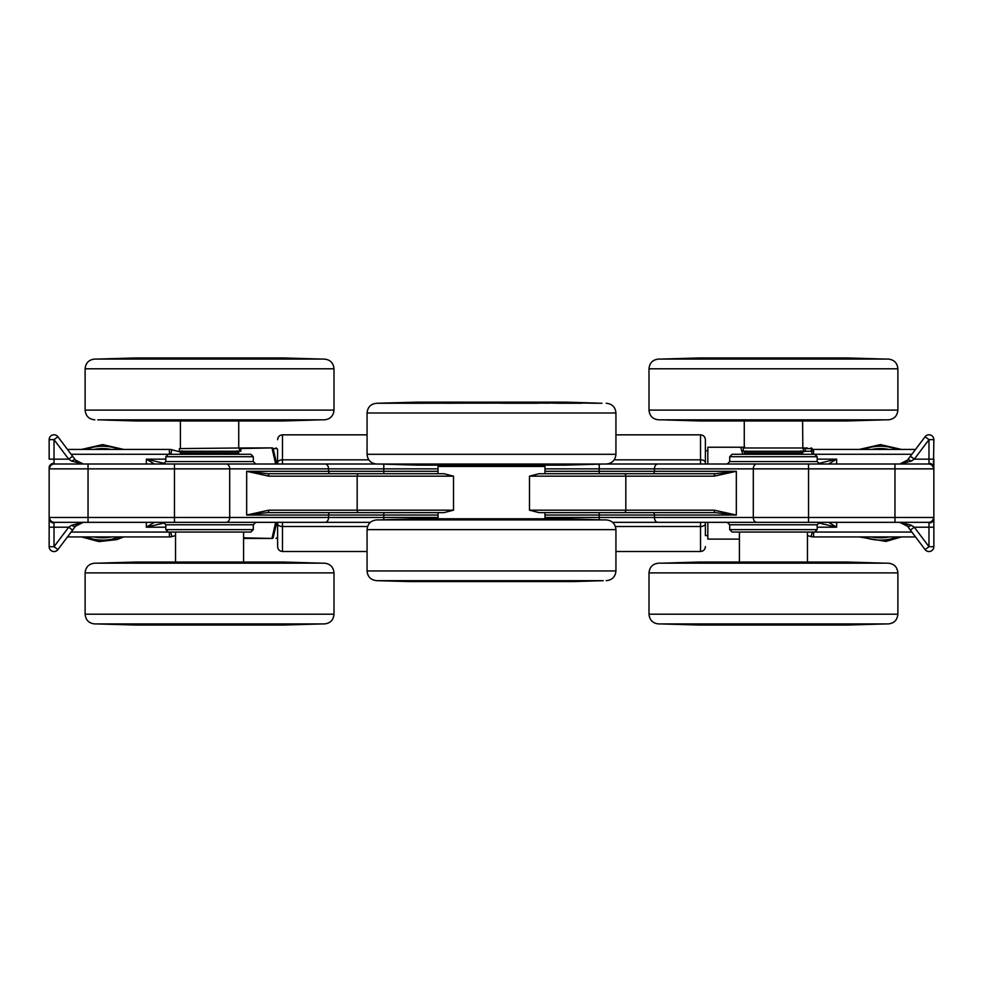 <?xml version="1.0" encoding="UTF-8"?>
<svg xmlns="http://www.w3.org/2000/svg" width="983" height="983" viewBox="0 0 983 983"><rect width="100%" height="100%" fill="white"/><g stroke="black" fill="none" stroke-linecap="round" stroke-linejoin="round"><path stroke-width="1.47" d="M805.507 451.246L802.312 452.106M915.529 449.428L813.605 449.428A9.719 9.719 0 0 0 812.179 449.526M933.85 527.195L928.984 527.195L928.984 546.695L925.101 549.62L910.418 530.12L925.101 549.62A4.866 4.866 0 0 0 933.85 546.695L933.85 459.147L933.85 527.195L933.85 467.564L933.85 518.778L933.457 517.476L808.542 517.476L808.542 464.001L606.806 464.001M807.461 535.624L811.086 536.595A9.719 9.719 0 0 0 813.605 536.927L915.529 536.927M828.632 464.001L836.631 459.147L818.151 463.509M67.471 536.927L169.395 536.927A9.719 9.719 0 0 0 171.914 536.595L175.539 535.624M49.15 467.564L49.543 468.866A4.866 4.817 90 0 1 54.36 464.001L88.04 464.001L54.36 464.001L54.016 463.349A4.866 4.215 180 0 0 49.15 467.564L49.15 546.695A4.866 4.866 0 0 0 54.016 551.561A4.866 4.866 0 0 1 49.15 546.695A4.866 4.866 0 0 0 57.899 549.62L75.531 526.212L83.297 522.342L71.661 525.241L68.699 527.195L54.016 546.695L57.899 549.62A4.866 4.866 0 0 1 54.016 551.561M180.688 452.106L171.914 449.759A9.719 9.719 0 0 0 169.395 449.428L67.471 449.428M154.368 522.342L146.369 527.195L164.849 522.833M612.642 522.342L928.64 522.342L899.703 522.342L907.469 526.212A9.719 9.719 0 0 0 906.547 525.155M818.151 522.833L836.631 527.195L828.644 522.342M906.547 461.187A9.719 9.719 0 0 0 907.469 460.13L899.814 464.001L911.339 461.101L914.301 459.147L928.984 439.647L925.101 436.722L910.418 456.223L925.101 436.722A4.866 4.866 0 0 1 933.85 439.647A4.866 4.866 0 0 0 925.101 436.722M376.194 464.001L174.458 464.001L174.458 517.476L49.543 517.476A4.866 4.817 90 0 0 54.36 522.342L370.358 522.342M808.542 522.342L802.607 522.342L808.542 522.342L808.542 517.476L654.445 517.476L654.445 515.043L736.328 515.043L714.199 510.177A2.433 1.032 90 0 0 715.243 512.622L736.328 515.043L736.328 471.299L715.243 473.732L538.979 473.732L599.2 473.732L599.2 471.299L544.975 471.299M729.693 529.628L732.126 532.061L814.747 532.061L817.18 529.628L729.693 529.628L729.693 524.775L727.248 522.342L744.266 522.342M330.276 512.622A2.433 1.733 -90 0 0 328.555 515.043L328.555 517.476L174.458 517.476L174.458 522.342L180.393 522.342M238.734 522.342L255.752 522.342L253.307 524.775L165.82 524.775L163.375 522.342M899.74 522.342L911.339 525.241A4.866 1.61 143 0 1 907.469 526.212L910.418 530.12L914.301 527.195L911.339 525.241M544.975 468.866L933.457 468.866L933.85 439.647A4.866 4.866 0 0 0 928.984 434.781M933.85 439.647L928.984 439.647L928.984 459.147L914.301 459.147L910.418 456.223L907.469 460.13A4.866 1.61 37 0 1 911.339 461.101M180.393 464.001L88.04 464.001L88.04 468.866L438.025 468.866M933.457 468.866A4.866 4.817 -90 0 0 928.64 464.001L802.607 464.001M744.266 464.001L727.248 464.001L729.693 461.568L729.693 456.714L817.18 456.714L814.747 454.281L732.126 454.281L729.693 456.714M253.307 461.568L253.307 456.714L165.82 456.714L165.82 461.568L253.307 461.568L255.752 464.001L238.734 464.001M174.458 464.001L209.563 464.001M71.661 461.101L83.297 464.001L75.531 460.13L57.899 436.722L54.016 439.647L68.699 459.147L71.661 461.101A4.866 1.61 -37 0 1 75.531 460.13A9.719 9.719 0 0 0 76.453 461.187M164.849 463.509L146.369 459.147L154.368 464.001M76.453 525.155A9.719 9.719 0 0 0 75.531 526.212A4.866 1.61 -143 0 1 71.661 525.241M49.15 439.647L49.15 459.147L54.016 459.147L54.016 439.647L49.15 439.647A4.866 4.866 0 0 1 54.016 434.781A4.866 4.866 0 0 0 49.15 439.647M277.611 522.342L277.611 546.646C277.906 549.595 279.528 551.217 282.477 551.5L282.477 522.342M277.611 461.58L277.611 464.001M707.834 450.767L705.389 450.767L705.389 464.001L705.389 439.696C705.094 436.747 703.472 435.125 700.523 434.842L700.523 464.001M705.389 535.588L705.389 522.342L705.389 535.588L707.834 535.588M438.025 471.299L383.8 471.299L383.8 473.732L444.021 473.732L453.519 476.165L453.519 510.177L444.021 512.622L383.8 512.622L383.8 515.043L438.025 515.043M544.975 515.043L599.2 515.043L599.2 512.622L538.979 512.622L529.481 510.177L529.481 476.165L538.979 473.732M802.607 454.281L744.266 454.281L744.266 453.2L802.607 453.2L802.607 454.281M253.307 456.714L250.874 454.281L168.253 454.281L238.734 454.281L238.734 453.2L180.393 453.2L180.393 454.281M165.82 529.628L168.253 532.061L250.874 532.061L253.307 529.628L165.82 529.628L165.82 524.775M267.757 512.622A2.433 1.032 -90 0 0 268.801 510.177L246.672 515.043L267.757 512.622L444.021 512.622M538.979 512.622L715.243 512.622M529.481 476.165L714.199 476.165A2.433 1.032 -90 0 1 715.243 473.732M714.199 476.165L736.328 471.299L599.2 471.299L599.2 464.148M444.021 473.732L267.757 473.732A2.433 1.032 90 0 1 268.801 476.165L453.519 476.165M267.757 473.732L246.672 471.299L268.801 476.165M933.85 467.564A4.866 4.215 180 0 0 928.984 463.349L928.64 464.001M54.016 463.349L54.016 459.147L68.699 459.147L72.582 456.223M57.899 436.722A4.866 4.866 0 0 0 54.016 434.781A4.866 4.866 0 0 1 57.899 436.722M49.543 517.476L49.15 518.778A4.866 4.215 0 0 0 54.016 522.993L54.36 522.342M72.582 530.12L68.699 527.195L49.15 527.195M933.85 518.778A4.866 4.215 0 0 1 928.984 522.993L928.64 522.342A4.866 4.817 -90 0 0 933.457 517.476M243.587 562.03L243.587 532.061L175.539 532.061L175.539 562.03M238.734 453.2L238.316 451.639L180.811 451.639L180.393 453.2M807.461 562.03L807.461 532.061L773.437 532.061M802.607 453.2L802.189 451.639L744.684 451.639L744.266 453.2M239.115 447.99L179.41 448.592L240.061 447.99L239.115 447.99L239.717 451.246L240.847 451.246L240.847 448.592L240.061 447.99M239.533 447.99L240.245 447.99M239.717 451.246L179.41 451.246L179.41 448.592M802.828 447.99L802.607 420.97M807.412 447.99L802.988 447.99L807.412 447.99M803.59 448.592L803.59 451.246L802.988 447.99L743.885 447.99L804.942 447.99M743.283 448.592L743.283 451.246L812.179 451.246L811.565 447.99M598.672 403.128L565.078 402.133L417.922 402.133L376.784 403.263C370.874 403.841 367.63 407.073 367.064 412.983L367.064 454.306C367.63 460.204 370.874 463.448 376.784 464.025L606.216 464.025C612.126 463.448 615.37 460.204 615.936 454.306L367.064 454.306M387.707 403.03L384.328 403.128M409.69 402.698A4.866 4.817 -90 0 1 411.349 402.342L381.048 403.251A4.866 4.829 -90 0 1 381.195 403.239L389.121 403.239M381.048 403.251L411.349 402.342M460.105 403.239A4.866 1.831 -90 0 1 461.113 402.342L443.542 402.932L448.211 403.251A4.866 1.892 -90 0 1 448.26 403.239L443.186 403.177M448.211 403.251L488.711 402.932L461.113 402.342M444.205 402.612L402.735 403.251A4.866 3.871 -90 0 1 402.846 403.239L424.484 403.239A4.866 2.937 90 0 0 424.386 403.251L444.205 402.612A4.866 4.202 86.6 0 0 444.009 402.612L444.599 402.588M435.113 403.116L441.269 403.079L435.113 403.116M542.137 403.116L548.379 403.177L542.137 403.116M595.293 403.03L376.784 403.263M503.05 403.239A4.866 0.676 -90 0 0 502.682 402.342L494.338 402.932L505.274 403.251L495.346 403.067M505.274 403.251L539.507 402.932L502.682 402.342M542.456 402.821A4.866 2.986 -90 0 0 541.264 402.342L558.651 403.251A4.866 2.937 -90 0 0 558.577 403.239L544.582 402.944A4.866 4.202 -86.6 0 1 544.766 402.956M558.651 403.251L577.439 402.932L541.264 402.342M567.437 402.477A4.866 4.51 -90 0 0 566.503 402.342L594.039 403.251A4.866 4.473 -90 0 0 593.916 403.239L580.277 402.944A4.866 2.421 -88 0 1 580.326 402.944M594.039 403.251L566.503 402.342M603.304 464.025L565.078 465.156L417.922 465.156L379.696 464.025M414.863 464.787A4.866 4.51 90 0 0 415.784 464.922L389.219 464.05A4.866 4.485 90 0 0 389.354 464.062A4.866 4.485 90 0 0 389.477 464.05M389.219 464.05L415.784 464.922M439.831 464.455A4.866 3.01 90 0 0 441.035 464.922L424.164 464.05A4.866 2.961 90 0 0 424.251 464.062A4.866 2.961 90 0 0 424.337 464.05M424.164 464.05L406.446 464.369L441.035 464.922M479.434 464.062A4.866 0.7 90 0 0 479.815 464.922L488.146 464.369L477.148 464.05A4.866 0.627 90 0 0 477.16 464.062A4.866 0.627 90 0 0 477.185 464.05L487.138 464.234M477.148 464.05L449.084 464.05A4.866 1.868 90 0 0 449.133 464.062L479.815 464.922M573.814 464.578A4.866 4.817 90 0 1 572.18 464.922L601.313 464.05A4.866 4.817 90 0 1 601.178 464.062L593.671 464.062A4.866 4.485 90 0 1 593.548 464.05M601.313 464.05L572.18 464.922M533.744 464.664L538.684 464.369L533.978 464.05A4.866 1.868 90 0 1 533.929 464.062L494.904 464.369L533.744 464.664A4.866 4.215 86.6 0 1 531.717 464.062M557.582 464.062A4.866 3.821 90 0 1 555.518 464.922L579.417 464.05A4.866 3.858 90 0 1 579.319 464.062A4.866 3.858 90 0 1 579.196 464.05M579.417 464.05L544.545 464.369L539.593 464.664L541.989 464.922L555.518 464.922M403.067 464.369A4.866 2.433 92 0 1 403.03 464.369L411.582 464.664A4.866 2.433 -88 0 0 411.619 464.664M381.699 464.05A4.866 4.817 90 0 0 381.834 464.062L403.03 464.369M409.186 464.578A4.866 4.804 90 0 0 410.833 464.922M425.455 464.062A4.866 3.821 90 0 0 427.507 464.922M416.19 464.062A4.866 2.433 92 0 1 414.998 464.664M566.835 464.062A4.866 2.433 88 0 0 568.027 464.664M543.194 464.455A4.866 3.01 90 0 1 541.989 464.922M486.069 464.197A4.866 4.854 -0.5 0 0 488.146 464.664M477.16 464.062L449.133 464.062A4.866 1.868 90 0 0 449.194 464.05M460.351 464.062A4.866 1.794 90 0 0 461.322 464.922M451.332 464.062A4.866 4.215 93.4 0 1 449.292 464.664M533.916 464.062A4.866 1.868 90 0 1 533.867 464.05L505.889 464.062A4.866 0.627 90 0 1 505.876 464.05L495.911 464.234M522.686 464.062A4.866 1.806 90 0 1 521.715 464.922M503.615 464.062A4.866 0.7 90 0 1 503.235 464.922M496.968 464.197A4.866 4.854 -178.5 0 1 494.904 464.664M593.806 464.05A4.866 4.485 90 0 1 593.671 464.062L579.995 464.369A4.866 2.421 88 0 0 579.995 464.369L571.43 464.664A4.866 2.421 -92 0 1 571.393 464.664M568.149 464.787A4.866 4.522 90 0 1 567.228 464.922L567.216 464.922M580.24 402.932A4.866 2.421 -88 0 1 580.277 402.944L570.705 402.612A4.866 2.421 92 0 0 570.656 402.612M601.952 403.251A4.866 4.829 -90 0 0 601.817 403.239L593.904 403.239M573.322 402.698A4.866 4.817 -90 0 0 571.651 402.342M388.985 403.251A4.866 4.473 -90 0 1 389.108 403.239L402.747 402.944A4.866 2.421 -92 0 1 402.784 402.932M415.576 402.489A4.866 4.51 -90 0 1 416.509 402.342M416.632 402.428L412.319 402.612A4.866 2.421 88 0 1 412.356 402.612M544.373 402.932A4.866 4.202 -86.6 0 1 544.582 402.944L539.04 402.612A4.866 4.202 93.4 0 0 538.831 402.612M539.249 402.637A4.866 4.202 93.4 0 0 539.04 402.612L538.438 402.588M580.302 403.251A4.866 3.883 -90 0 0 580.191 403.239L581.567 403.239M557.447 403.239A4.866 3.834 -90 0 0 555.346 402.342M577.439 402.932A4.866 2.433 92 0 0 576.579 403.239M566.65 403.239A4.866 2.433 -88 0 1 567.867 402.612M443.542 402.932A4.866 4.215 86.6 0 1 444.955 403.227M451.136 403.239A4.866 4.215 -93.4 0 0 449.047 402.612M479.987 403.239A4.866 0.664 -90 0 1 480.355 402.342M488.711 402.932A4.866 4.854 -177.5 0 0 487.58 403.067M486.585 403.116A4.866 4.854 2.5 0 1 488.735 402.612M494.338 402.932A4.866 4.854 -3.5 0 1 495.469 403.067M496.464 403.116A4.866 4.854 176.5 0 0 494.314 402.612M534.85 403.251A4.866 1.892 -90 0 0 534.789 403.239L505.262 403.239M522.931 403.239A4.866 1.831 -90 0 0 521.924 402.342M539.507 402.932A4.866 4.215 93.4 0 0 538.094 403.227M531.901 403.239A4.866 4.215 -86.6 0 1 533.99 402.612M427.679 402.342A4.866 3.834 90 0 0 425.578 403.239M440.568 402.821A4.866 2.986 -90 0 1 441.772 402.342M415.158 402.612A4.866 2.433 88 0 1 416.374 403.239M443.788 402.637A4.866 4.202 86.6 0 1 444.009 402.612L438.467 402.944A4.866 4.202 86.6 0 1 438.676 402.932M405.598 402.932A4.866 2.433 88 0 1 406.446 403.239M438.271 402.956A4.866 4.202 86.6 0 1 438.467 402.944L424.472 403.239M601.461 580.67L376.784 580.67L410.648 581.592M597.357 580.818L593.535 580.904L597.357 580.818M411.644 581.531A4.866 4.755 90 0 0 412.233 581.592L572.696 581.567M603.304 580.67L572.425 581.592M579.294 581.322L597.639 580.683A4.866 4.632 90 0 1 597.504 580.683L570.079 580.99L559.757 581.592L579.294 581.322A4.866 0.885 88.3 0 1 578.864 580.756M518.938 581.322L522.624 580.99L515.547 580.683A4.866 1.044 90 0 1 515.51 580.683L476.018 580.99L518.938 581.322A4.866 4.583 84.9 0 1 516.677 580.695M524.209 581.322L566.663 580.683A4.866 3.281 90 0 1 566.564 580.683L541.387 580.683A4.866 2.187 -90 0 0 541.449 580.683L524.209 581.322A4.866 4.571 -95 0 0 524.566 581.309A4.866 4.571 -95 0 1 524.566 581.309L524.48 581.309M530.501 580.818L524.086 580.842L530.501 580.818M424.656 580.818L418.733 580.744L424.656 580.818M472.504 581.322L457.98 580.683A4.866 1.462 90 0 0 458.029 580.683L471.766 581.26A4.866 4.78 -80.8 0 0 471.779 581.272A4.866 4.78 -80.8 0 0 472.504 581.322L466.016 581.592A4.866 1.536 90 0 1 465.205 580.769M457.98 580.683L430.333 580.683C425.356 580.707 424.668 580.806 428.244 580.99L466.016 581.592M429.829 581.26A4.866 3.637 90 0 0 431.021 581.592L409.407 580.683A4.866 3.588 90 0 0 409.506 580.683L423.845 580.99A4.866 3.699 92.6 0 1 423.722 580.99M409.407 580.683L397.427 580.99L431.021 581.592M412.233 581.592L382.829 580.683A4.866 4.743 90 0 0 383.063 580.683M379.696 519.909L417.922 518.778L565.078 518.778L602.1 519.884A4.866 4.854 -90 0 0 601.977 519.872L601.461 519.909M562.423 519.27L584.418 519.884A4.866 4.079 -90 0 0 584.307 519.872L562.497 519.282A4.866 3.146 92.2 0 0 562.423 519.27L560.507 519.012A4.866 4.116 -90 0 1 561.637 519.245M584.418 519.884L560.507 519.012M530.648 519.688A4.866 2.273 -90 0 0 529.554 519.012L524.934 519.27L528.24 519.565L541.842 519.884A4.866 2.212 -90 0 0 541.78 519.872A4.866 2.212 -90 0 0 541.707 519.884M541.842 519.884L565.569 519.565L529.554 519.012M478.475 519.27L521.875 519.565L478.475 519.27A4.866 4.78 -99.3 0 1 480.699 519.835M410.046 519.012L383.358 519.872A4.866 4.755 -90 0 1 383.456 519.872M446.7 519.872A4.866 2.593 -90 0 1 448.101 519.012L429.104 519.565C425.516 519.761 426.229 519.86 431.242 519.884A4.866 2.642 -90 0 1 431.316 519.872A4.866 2.642 -90 0 1 431.39 519.884M431.242 519.884L470.046 519.565L448.101 519.012M417.222 519.774A4.866 4.301 -90 0 1 419.409 519.012L392.856 519.884A4.866 4.325 -90 0 1 393.114 519.884M392.856 519.884L423.956 519.565L430.271 519.012L419.409 519.012M580.928 519.27A4.866 0.872 91.7 0 0 580.916 519.27L590.636 519.565A4.866 0.872 -88.3 0 1 590.648 519.565M596.89 519.884A4.866 4.62 -90 0 0 596.767 519.872L584.295 519.872A4.866 4.079 -90 0 0 584.185 519.884M570.779 519.602A4.866 4.608 -90 0 0 568.715 519.012M547.052 519.872A4.866 3.207 -90 0 0 545.307 519.012M556.513 519.872A4.866 3.158 -87.8 0 1 558.049 519.27M408.35 519.872A4.866 1.634 -91.8 0 0 407.552 519.27M429.079 519.331A4.866 3.649 -90 0 1 430.271 519.012M431.893 519.196L430.259 519.282A4.866 3.699 87.4 0 1 430.37 519.27M488.318 519.872L488.416 519.012M477.529 519.737L514.699 519.872A4.866 1.02 -90 0 0 514.699 519.872A4.866 1.02 -90 0 0 514.674 519.884M508.002 519.872A4.866 0.958 -90 0 0 507.486 519.012M516.37 519.872A4.866 4.583 -84.9 0 1 518.569 519.27M437.3 519.872A4.866 3.699 -92.6 0 0 435.518 519.27M464.578 519.81A4.866 1.561 -90 0 1 465.377 519.012M470.98 519.356A4.866 4.78 80.7 0 1 471.09 519.331A4.866 4.78 80.7 0 1 471.115 519.331A4.866 4.78 80.7 0 1 471.84 519.27M401.912 519.38A4.866 0.872 -91.7 0 1 402.084 519.27L392.364 519.565A4.866 0.872 88.3 0 0 392.18 519.675M383.223 519.884A4.866 4.755 -90 0 1 383.345 519.872L395.965 519.565A4.866 1.622 -91.8 0 0 395.965 519.565L405.279 519.27A4.866 1.622 88.2 0 1 405.291 519.27L411.361 519.049M580.314 581.322A4.866 0.872 -91.7 0 1 580.302 581.322L602.665 580.683A4.866 4.854 90 0 1 602.481 580.683L602.567 580.683M380.532 580.683L395.535 580.99A4.866 1.622 91.8 0 1 395.535 580.99A4.866 1.622 91.8 0 1 395.51 580.99L405.954 581.322A4.866 1.622 -88.2 0 0 405.967 581.322L412.037 581.543M380.335 580.683L391.812 580.99A4.866 0.872 -88.3 0 1 391.639 580.879M402.514 581.211A4.866 0.872 91.7 0 0 402.698 581.322L410.525 581.58M570.398 580.99A4.866 4.608 90 0 1 568.309 581.592M584.492 580.683A4.866 4.067 90 0 1 584.381 580.683L597.504 580.683M560.888 581.358A4.866 4.104 90 0 1 559.757 581.592M570.079 580.99A4.866 3.146 87.8 0 0 570.152 580.99L584.381 580.683M558.946 581.457L561.723 581.322A4.866 3.146 -92.2 0 1 561.649 581.322M423.968 580.99A4.866 3.699 92.6 0 1 423.845 580.99L431.033 581.322A4.866 3.699 -87.4 0 0 431.144 581.322M430.898 581.309A4.866 3.699 -87.4 0 0 431.033 581.322L432.655 581.408M392.033 580.683A4.866 4.35 90 0 0 392.156 580.683L409.518 580.683M417.48 580.793A4.866 4.313 90 0 0 419.716 581.592M408.67 580.683A4.866 1.634 91.8 0 1 407.847 581.322M522.624 580.99A4.866 4.583 -95.1 0 1 521.211 580.756M508.371 580.683A4.866 0.983 90 0 1 507.83 581.592M476.866 580.818L522.194 580.793M487.851 580.683L487.973 581.592M476.018 580.99A4.866 4.78 -80.6 0 0 477.333 580.806M480.294 580.72A4.866 4.78 99.4 0 1 477.996 581.322M470.488 580.99A4.866 4.78 99.2 0 1 469.763 580.941M430.333 580.683A4.866 2.666 90 0 0 430.407 580.683L458.029 580.683M446.589 580.683A4.866 2.617 90 0 0 448.015 581.592M428.244 580.99A4.866 3.699 -87.4 0 0 429.546 580.695M437.238 580.683A4.866 3.699 92.6 0 1 435.408 581.322M545.27 581.592A4.866 3.232 -90 0 0 547.052 580.683M529.96 580.892A4.866 2.249 90 0 1 528.866 581.592M558.025 581.322A4.866 3.158 -92.2 0 1 556.464 580.683M524.639 581.297A4.866 4.571 -95 0 1 524.578 581.309L528.289 580.978A4.866 4.571 -95 0 1 527.932 580.99M566.441 580.99A4.866 3.158 -92.2 0 1 565.323 580.683M528.362 580.978A4.866 4.571 -95 0 1 528.289 580.978L541.387 580.683M604.324 519.909L606.216 519.909C612.126 520.486 615.37 523.73 615.936 529.628L367.064 529.628C367.63 523.73 370.874 520.486 376.784 519.909L604.324 519.909M742.779 454.281L740.715 447.24L744.819 447.24M707.834 464.001L707.834 447.24L740.715 447.24M739.413 539.102L707.834 539.102L707.834 522.342M275.67 522.342L272.107 537.836L273.163 537.75C278.324 537.848 278.324 537.848 273.163 537.75L276.702 522.342M276.702 464.001L273.176 448.629C278.324 448.494 278.324 448.494 273.163 448.592C278.324 448.494 278.324 448.494 273.163 448.592L272.107 448.518L275.67 464.001M238.967 447.99A1.216 1.167 -90 0 1 239.373 447.904L238.734 447.904M273.163 448.592A1.216 1.167 90 0 0 272.107 447.904C277.28 447.904 277.28 447.904 272.107 447.904L239.373 447.99M243.587 538.438L272.107 538.438C277.28 538.438 277.28 538.438 272.107 538.438A1.216 1.167 90 0 0 273.163 537.75M154.786 563.173L99.369 563.124M154.233 563.026L160.401 562.989L154.233 563.026M321.367 563.173L283.141 562.03L135.986 562.03L105.537 562.94M119.815 562.522L99.283 563.148A4.866 4.817 -90 0 1 99.418 563.148L121.364 562.841A4.866 2.47 -92 0 1 121.4 562.841L119.852 562.89M99.283 563.148L121.4 562.841M144.243 563.148A4.866 3.797 -90 0 1 146.332 562.251L121.585 563.148A4.866 3.846 -90 0 1 121.695 563.148L120.258 563.148M121.585 563.148L157.735 562.841L163.166 562.522L160.573 562.251L146.332 562.251M179.078 563.148A4.866 1.769 -90 0 1 180.049 562.251L162.637 562.841L167.466 563.148A4.866 1.843 -90 0 1 167.515 563.148L162.33 563.087M167.466 563.148L207.941 562.841L180.049 562.251M261.257 562.718A4.866 3.035 -90 0 0 260.065 562.251L277.747 563.148A4.866 2.974 -90 0 0 277.661 563.148L263.628 562.854A4.866 4.178 -86.7 0 1 263.813 562.866M277.747 563.148L296.104 562.841L260.065 562.251M252.963 562.522L221.679 562.251L213.569 562.841L224.616 563.148A4.866 0.664 -90 0 0 224.603 563.148L254.093 563.148L258.59 562.841L252.963 562.522A4.866 4.178 -86.7 0 0 250.898 563.148M261.281 563.026L267.511 563.087L261.281 563.026M285.832 562.387A4.866 4.522 -90 0 0 284.91 562.251L312.594 563.148A4.866 4.497 -90 0 0 312.471 563.148L298.893 562.841A4.866 2.371 -88.1 0 1 298.93 562.854M312.594 563.148L284.91 562.251M321.367 623.935L283.141 625.065L135.986 625.065L97.759 623.935M130.186 624.561L107.786 623.959A4.866 4.473 90 0 0 107.909 623.959L130.137 624.561A4.866 2.482 -88 0 0 130.186 624.561L134.204 624.832A4.866 4.497 90 0 1 133.27 624.684M107.786 623.959L128.761 624.832M158.644 624.34A4.866 2.961 90 0 0 159.848 624.832L143.248 623.959A4.866 2.912 90 0 0 143.334 623.959A4.866 2.912 90 0 0 143.42 623.959M143.248 623.959L125.136 624.279L159.848 624.832M198.468 623.972A4.866 0.639 90 0 0 198.812 624.832L207.364 624.279L196.514 623.959M206.369 624.144L163.448 624.279L198.812 624.832M241.658 623.959A4.866 1.855 90 0 1 240.651 624.832L257.767 624.279L253.221 623.959A4.866 1.917 90 0 1 253.172 623.959A4.866 1.917 90 0 1 253.11 623.959M253.221 623.959L225.242 623.959A4.866 0.688 90 0 1 225.205 623.959A4.866 0.688 90 0 1 225.23 623.959L214.011 624.561L240.651 624.832M276.235 623.972A4.866 3.858 90 0 1 274.159 624.832L298.254 623.959A4.866 3.895 90 0 1 298.156 623.959A4.866 3.895 90 0 1 298.033 623.959M298.254 623.959L263.579 624.279L258.541 624.561L260.79 624.832L274.159 624.832M291.976 624.5A4.866 4.817 90 0 1 290.366 624.832L319.536 623.959A4.866 4.829 90 0 1 319.401 623.959L312.213 623.959A4.866 4.51 90 0 1 312.103 623.959M319.536 623.959L290.366 624.832M99.934 623.959A4.866 4.817 90 0 0 100.069 623.959L107.921 623.959A4.866 4.473 90 0 0 108.032 623.959M127.36 624.475A4.866 4.804 90 0 0 129.031 624.832L134.204 624.832M144.12 623.972A4.866 3.785 90 0 0 146.16 624.832M134.843 623.959A4.866 2.482 92 0 1 133.627 624.561M205.164 624.094A4.866 4.854 21 0 0 207.253 624.561M179.324 623.959A4.866 1.745 90 0 0 180.27 624.832M170.342 623.959A4.866 4.239 93.5 0 1 168.29 624.561M250.714 623.959A4.866 4.178 86.7 0 0 252.729 624.561M222.637 623.972A4.866 0.75 90 0 1 222.232 624.832M216.063 624.107A4.866 4.854 -157.3 0 1 214.011 624.561M285.475 623.959A4.866 2.384 88.1 0 0 286.643 624.561M262.006 624.365A4.866 3.06 90 0 1 260.79 624.832M312.348 623.959A4.866 4.51 90 0 1 312.225 623.959L298.599 624.279A4.866 2.371 88.1 0 0 298.599 624.279L289.985 624.561A4.866 2.371 -91.9 0 1 289.948 624.561M286.544 624.697A4.866 4.534 90 0 1 285.635 624.832L284.923 624.832M127.851 562.62A4.866 4.804 -90 0 1 129.547 562.251L129.289 562.251M133.983 562.399A4.866 4.485 -90 0 1 134.929 562.251M135.089 562.337L130.886 562.522A4.866 2.47 88 0 1 130.923 562.522M124.276 562.841A4.866 2.482 88 0 1 125.148 563.148M135.015 563.148A4.866 2.482 -92 0 0 133.774 562.522M159.381 562.743A4.866 2.937 -90 0 1 160.573 562.251M157.735 562.841A4.866 4.227 -93.5 0 0 157.526 562.854L121.695 563.148M162.637 562.841A4.866 4.239 86.5 0 1 164.05 563.124M170.133 563.148A4.866 4.239 -93.5 0 0 168.032 562.522M199.008 563.148L199.352 562.251M207.941 562.841A4.866 4.854 160.8 0 0 206.872 562.964M205.668 563.026A4.866 4.854 -19.2 0 1 207.831 562.522M263.432 562.841A4.866 4.178 -86.7 0 1 263.628 562.854L257.976 562.522A4.866 4.178 93.3 0 0 257.779 562.522M258.185 562.546A4.866 4.178 93.3 0 0 257.976 562.522L257.325 562.485M299.127 563.148A4.866 3.907 -90 0 0 299.029 563.148L277.661 563.148M276.1 563.148A4.866 3.871 -90 0 0 273.974 562.251M296.104 562.841A4.866 2.384 91.9 0 0 295.269 563.148M285.279 563.148A4.866 2.384 -88.1 0 1 286.471 562.522M298.857 562.841A4.866 2.371 -88.1 0 1 298.893 562.841L289.248 562.522A4.866 2.371 91.9 0 0 289.211 562.522M289.285 562.522A4.866 2.371 91.9 0 0 289.248 562.522L284.824 562.337M320.175 563.148A4.866 4.829 -90 0 0 320.028 563.148L312.459 563.148M291.472 562.595A4.866 4.817 -90 0 0 289.838 562.251M221.679 562.251A4.866 0.725 90 0 1 222.072 563.148M241.892 563.148A4.866 1.88 -90 0 0 240.86 562.251M213.422 562.522A4.866 4.854 -24.4 0 1 215.547 563.013M213.569 562.841A4.866 4.854 -24.4 0 1 214.687 562.976M257.177 563.136A4.866 4.178 -86.7 0 1 258.59 562.841M153.36 623.935L94.847 623.935C88.937 623.357 85.693 620.113 85.116 614.203L333.999 614.203C333.434 620.113 330.19 623.357 324.279 623.935L153.36 623.935M85.116 572.892L333.999 572.892C333.434 566.982 330.19 563.75 324.279 563.173L94.847 563.173C88.937 563.75 85.693 566.982 85.116 572.892L85.116 614.203M102.392 419.962L316.735 419.962M105.771 420.073L135.986 420.97L283.141 420.97L313.356 420.073M291.373 420.392A4.866 4.817 90 0 1 289.715 420.749L320.016 419.852A4.866 4.829 90 0 1 319.868 419.852L311.943 419.852M320.016 419.852L289.715 420.749M240.958 419.852A4.866 1.831 90 0 1 239.95 420.749L257.521 420.159L252.852 419.852A4.866 1.892 90 0 1 252.803 419.852L257.878 419.913M252.852 419.852L212.34 420.159L239.95 420.749M256.858 420.478L298.328 419.852A4.866 3.871 90 0 1 298.218 419.852L276.579 419.852A4.866 2.937 -90 0 0 276.665 419.852L256.858 420.478A4.866 4.202 -93.4 0 0 257.054 420.478L256.465 420.503M265.951 419.974L259.795 420.011L265.951 419.974M158.927 419.974L152.684 419.913L158.927 419.974M206.749 420.478L161.556 420.159L206.749 420.478A4.866 4.854 -3.5 0 1 204.599 419.974M158.595 420.269A4.866 2.986 90 0 0 159.799 420.749L142.4 419.852A4.866 2.937 90 0 0 142.486 419.852L156.481 420.146A4.866 4.202 93.4 0 1 156.297 420.134M142.4 419.852L123.625 420.159L159.799 420.749M133.627 420.613A4.866 4.51 90 0 0 134.56 420.749L107.024 419.852A4.866 4.473 90 0 0 107.147 419.852L120.774 420.159A4.866 2.421 92 0 1 120.774 420.159A4.866 2.421 92 0 1 120.737 420.146M107.024 419.852L134.56 420.749M97.759 359.065L135.986 357.935L283.141 357.935L321.367 359.065M286.2 358.304A4.866 4.51 -90 0 0 285.279 358.168L311.844 359.041A4.866 4.485 -90 0 0 311.586 359.041M311.844 359.041L285.279 358.168M261.232 358.648A4.866 3.01 -90 0 0 260.028 358.168L276.899 359.041A4.866 2.961 -90 0 0 276.813 359.041A4.866 2.961 -90 0 0 276.727 359.041M276.899 359.041L294.617 358.721L260.028 358.168M221.63 359.028A4.866 0.7 -90 0 0 221.249 358.168L212.918 358.721L223.915 359.041A4.866 0.627 -90 0 0 223.903 359.041A4.866 0.627 -90 0 0 223.878 359.041L213.913 358.856M223.915 359.041L251.98 359.041A4.866 1.868 -90 0 0 251.931 359.041L221.249 358.168M127.249 358.512A4.866 4.817 -90 0 1 128.884 358.168L99.75 359.041A4.866 4.817 -90 0 1 99.885 359.041L107.393 359.041A4.866 4.485 -90 0 1 107.516 359.041M99.75 359.041L128.884 358.168M167.319 358.439L162.379 358.721L167.085 359.041A4.866 1.868 -90 0 1 167.135 359.041L206.16 358.721L167.319 358.439A4.866 4.215 -93.4 0 1 169.346 359.041M143.481 359.028A4.866 3.821 -90 0 1 145.545 358.168L121.634 359.041A4.866 3.858 -90 0 1 121.745 359.041A4.866 3.858 -90 0 1 121.867 359.041M121.634 359.041L156.518 358.721L161.47 358.439L159.062 358.168L145.545 358.168M297.996 358.721A4.866 2.433 -88 0 1 298.033 358.721L289.481 358.439A4.866 2.433 92 0 0 289.432 358.439M319.364 359.041A4.866 4.817 -90 0 0 319.229 359.041L298.033 358.721M291.877 358.512A4.866 4.804 -90 0 0 290.231 358.168M275.609 359.028A4.866 3.821 -90 0 0 273.557 358.168M284.873 359.041A4.866 2.433 -88 0 1 286.065 358.439M134.229 359.041A4.866 2.433 -92 0 0 133.037 358.439M157.858 358.635A4.866 3.01 -90 0 1 159.062 358.168M214.982 358.906A4.866 4.854 179.5 0 0 212.918 358.439M223.903 359.041L251.931 359.041A4.866 1.868 -90 0 0 251.869 359.041M240.712 359.041A4.866 1.794 -90 0 0 239.729 358.168M249.731 359.041A4.866 4.215 -86.6 0 1 251.759 358.439M167.147 359.041A4.866 1.868 -90 0 1 167.196 359.041L195.162 359.041A4.866 0.627 -90 0 1 195.187 359.041L205.152 358.856M178.378 359.041A4.866 1.806 -90 0 1 179.348 358.168M197.448 359.028A4.866 0.7 -90 0 1 197.829 358.168M204.095 358.906A4.866 4.854 1.5 0 1 206.16 358.439M107.258 359.041A4.866 4.485 -90 0 1 107.393 359.041L121.069 358.721A4.866 2.421 -92 0 0 121.069 358.721L129.633 358.439A4.866 2.421 88 0 1 129.67 358.439M132.914 358.304A4.866 4.522 -90 0 1 133.835 358.168L133.848 358.168M120.774 420.159L130.358 420.478A4.866 2.421 -88 0 0 130.407 420.478M99.111 419.852A4.866 4.829 90 0 0 99.246 419.852L107.159 419.852M127.741 420.392A4.866 4.817 90 0 0 129.412 420.749M312.078 419.852A4.866 4.473 90 0 1 311.955 419.852L298.316 420.159A4.866 2.421 88 0 1 298.279 420.159M285.488 420.613A4.866 4.51 90 0 1 284.554 420.749M284.431 420.663L288.744 420.478A4.866 2.421 -92 0 1 288.707 420.478M156.69 420.159A4.866 4.202 93.4 0 1 156.481 420.146L162.023 420.478A4.866 4.202 -86.6 0 0 162.232 420.478M161.814 420.454A4.866 4.202 -86.6 0 0 162.023 420.478L162.625 420.503M120.762 419.852A4.866 3.883 90 0 0 120.872 419.852L119.496 419.852M143.616 419.852A4.866 3.834 90 0 0 145.717 420.749M123.625 420.159A4.866 2.433 -88 0 0 124.485 419.852M134.413 419.852A4.866 2.433 92 0 1 133.197 420.478M257.521 420.159A4.866 4.215 -93.4 0 1 256.108 419.876M249.928 419.852A4.866 4.215 86.6 0 0 252.017 420.478M221.077 419.852A4.866 0.664 90 0 1 220.708 420.749M212.34 420.159A4.866 4.854 2.5 0 0 213.483 420.024M214.478 419.974A4.866 4.854 -177.5 0 1 212.328 420.478M206.725 420.159A4.866 4.854 176.5 0 1 205.594 420.024M198.013 419.852A4.866 0.676 90 0 0 198.369 420.749M166.213 419.852A4.866 1.892 90 0 0 166.274 419.852L205.717 420.024M178.132 419.852A4.866 1.831 90 0 0 179.139 420.749M161.556 420.159A4.866 4.215 -86.6 0 0 162.969 419.876M169.162 419.852A4.866 4.215 93.4 0 1 167.073 420.478M273.385 420.749A4.866 3.834 -90 0 0 275.486 419.852M260.495 420.269A4.866 2.986 90 0 1 259.291 420.749M285.906 420.478A4.866 2.433 -92 0 1 284.689 419.852M257.276 420.454A4.866 4.202 -93.4 0 1 257.054 420.478L262.596 420.146A4.866 4.202 -93.4 0 1 262.387 420.159M295.465 420.159A4.866 2.433 -92 0 1 294.617 419.852M262.793 420.134A4.866 4.202 -93.4 0 1 262.596 420.146L276.592 419.852M333.999 410.108L85.116 410.108L85.116 368.797C85.693 362.887 88.937 359.643 94.847 359.065L324.279 359.065C330.19 359.643 333.434 362.887 333.999 368.797L333.999 410.108C333.434 416.018 330.19 419.25 324.279 419.827L321.367 419.827M97.759 419.827L324.279 419.827M718.659 563.173L663.242 563.124M718.106 563.026L724.274 562.989L718.106 563.026M885.241 563.173L847.014 562.03L699.859 562.03L669.411 562.94M683.701 562.522L663.156 563.148A4.866 4.817 -90 0 1 663.304 563.148L685.237 562.841A4.866 2.47 -92 0 1 685.274 562.841L683.738 562.89M663.156 563.148L685.274 562.841M708.116 563.148A4.866 3.797 -90 0 1 710.205 562.251L685.458 563.148A4.866 3.846 -90 0 1 685.569 563.148L684.131 563.148M685.458 563.148L721.608 562.841L727.039 562.522L724.446 562.251L710.205 562.251M742.951 563.148A4.866 1.769 -90 0 1 743.922 562.251L726.511 562.841L731.34 563.148A4.866 1.843 -90 0 1 731.389 563.148L726.204 563.087M731.34 563.148L771.827 562.841L743.922 562.251M825.142 562.718A4.866 3.035 -90 0 0 823.938 562.251L841.62 563.148A4.866 2.974 -90 0 0 841.534 563.148L827.502 562.854A4.866 4.178 -86.7 0 1 827.686 562.866M841.62 563.148L859.978 562.841L823.938 562.251M816.848 562.522L785.552 562.251L777.442 562.841L788.489 563.148A4.866 0.664 -90 0 0 788.477 563.148L817.967 563.148L822.464 562.841L816.848 562.522A4.866 4.178 -86.7 0 0 814.772 563.148M825.155 563.026L831.385 563.087L825.155 563.026M849.705 562.387A4.866 4.522 -90 0 0 848.784 562.251L876.467 563.148A4.866 4.497 -90 0 0 876.345 563.148L862.767 562.841A4.866 2.371 -88.1 0 1 862.804 562.854M876.467 563.148L848.784 562.251M885.241 623.935L847.014 625.065L699.859 625.065L661.633 623.935M694.059 624.561L671.659 623.959A4.866 4.473 90 0 0 671.782 623.959L694.023 624.561A4.866 2.482 -88 0 0 694.059 624.561L698.077 624.832A4.866 4.497 90 0 1 697.144 624.684M671.659 623.959L692.634 624.832M722.517 624.34A4.866 2.961 90 0 0 723.721 624.832L707.121 623.959A4.866 2.912 90 0 0 707.207 623.959A4.866 2.912 90 0 0 707.293 623.959M707.121 623.959L689.009 624.279L723.721 624.832M762.341 623.972A4.866 0.639 90 0 0 762.685 624.832L771.25 624.279L760.387 623.959M770.242 624.144L727.334 624.279L762.685 624.832M805.532 623.959A4.866 1.855 90 0 1 804.524 624.832L821.641 624.279L817.094 623.959A4.866 1.917 90 0 1 817.045 623.959A4.866 1.917 90 0 1 816.984 623.959M817.094 623.959L789.116 623.959A4.866 0.688 90 0 1 789.079 623.959A4.866 0.688 90 0 1 789.103 623.959L777.885 624.561L804.524 624.832M840.109 623.972A4.866 3.858 90 0 1 838.044 624.832L862.14 623.959A4.866 3.895 90 0 1 862.03 623.959A4.866 3.895 90 0 1 861.907 623.959M862.14 623.959L827.465 624.279L822.415 624.561L824.676 624.832L838.044 624.832M855.849 624.5A4.866 4.817 90 0 1 854.239 624.832L883.41 623.959A4.866 4.829 90 0 1 883.275 623.959L876.086 623.959A4.866 4.51 90 0 1 875.976 623.959M883.41 623.959L854.239 624.832M663.808 623.959A4.866 4.817 90 0 0 663.943 623.959L671.794 623.959A4.866 4.473 90 0 0 671.905 623.959M691.233 624.475A4.866 4.804 90 0 0 692.917 624.832L698.077 624.832M707.993 623.972A4.866 3.785 90 0 0 710.033 624.832M698.716 623.959A4.866 2.482 92 0 1 697.5 624.561M769.038 624.094A4.866 4.854 21 0 0 771.127 624.561M743.197 623.959A4.866 1.745 90 0 0 744.143 624.832M734.215 623.959A4.866 4.239 93.5 0 1 732.163 624.561M814.588 623.959A4.866 4.178 86.7 0 0 816.603 624.561M786.511 623.972A4.866 0.75 90 0 1 786.105 624.832M779.937 624.107A4.866 4.854 -157.3 0 1 777.885 624.561M849.349 623.959A4.866 2.384 88.1 0 0 850.516 624.561M825.88 624.365A4.866 3.06 90 0 1 824.676 624.832M876.222 623.959A4.866 4.51 90 0 1 876.099 623.959L862.472 624.279A4.866 2.371 88.1 0 0 862.472 624.279L853.858 624.561A4.866 2.371 -91.9 0 1 853.822 624.561M850.418 624.697A4.866 4.534 90 0 1 849.509 624.832L848.796 624.832M691.725 562.62A4.866 4.804 -90 0 1 693.42 562.251L693.162 562.251M697.856 562.399A4.866 4.485 -90 0 1 698.802 562.251M698.962 562.337L694.76 562.522A4.866 2.47 88 0 1 694.797 562.522M688.149 562.841A4.866 2.482 88 0 1 689.022 563.148M698.888 563.148A4.866 2.482 -92 0 0 697.647 562.522M723.255 562.743A4.866 2.937 -90 0 1 724.446 562.251M721.608 562.841A4.866 4.227 -93.5 0 0 721.399 562.854L685.569 563.148M726.511 562.841A4.866 4.239 86.5 0 1 727.936 563.124M734.006 563.148A4.866 4.239 -93.5 0 0 731.905 562.522M762.882 563.148L763.226 562.251M771.827 562.841A4.866 4.854 160.8 0 0 770.746 562.964M769.542 563.026A4.866 4.854 -19.2 0 1 771.704 562.522M827.305 562.841A4.866 4.178 -86.7 0 1 827.502 562.854L821.849 562.522A4.866 4.178 93.3 0 0 821.653 562.522M822.058 562.546A4.866 4.178 93.3 0 0 821.849 562.522L821.198 562.485M863.013 563.148A4.866 3.907 -90 0 0 862.902 563.148L841.534 563.148M839.974 563.148A4.866 3.871 -90 0 0 837.848 562.251M859.978 562.841A4.866 2.384 91.9 0 0 859.142 563.148M849.152 563.148A4.866 2.384 -88.1 0 1 850.344 562.522M862.73 562.841A4.866 2.371 -88.1 0 1 862.767 562.841L853.121 562.522A4.866 2.371 91.9 0 0 853.084 562.522M853.158 562.522A4.866 2.371 91.9 0 0 853.121 562.522L848.698 562.337M884.049 563.148A4.866 4.829 -90 0 0 883.901 563.148L876.345 563.148M855.345 562.595A4.866 4.817 -90 0 0 853.711 562.251M785.552 562.251A4.866 0.725 90 0 1 785.945 563.148M805.765 563.148A4.866 1.88 -90 0 0 804.733 562.251M777.295 562.522A4.866 4.854 -24.4 0 1 779.433 563.013M777.442 562.841A4.866 4.854 -24.4 0 1 778.561 562.976M821.051 563.136A4.866 4.178 -86.7 0 1 822.464 562.841M717.234 623.935L658.721 623.935C652.81 623.357 649.566 620.113 649.001 614.203L897.884 614.203C897.307 620.113 894.063 623.357 888.153 623.935L717.234 623.935M649.001 572.892L897.884 572.892C897.307 566.982 894.063 563.75 888.153 563.173L658.721 563.173C652.81 563.75 649.566 566.982 649.001 572.892L649.001 614.203M855.259 420.392A4.866 4.817 90 0 1 853.588 420.749L885.241 419.827M666.265 419.962L699.859 420.97L847.014 420.97L880.608 419.962M875.816 419.852L883.742 419.852A4.866 4.829 90 0 0 883.889 419.852L877.229 420.073M883.889 419.852L853.588 420.749M804.831 419.852A4.866 1.831 90 0 1 803.824 420.749L821.395 420.159L816.726 419.852A4.866 1.892 90 0 1 816.676 419.852L821.763 419.913M816.726 419.852L776.226 420.159L803.824 420.749M820.731 420.478L862.202 419.852A4.866 3.871 90 0 1 862.091 419.852L840.465 419.852A4.866 2.937 -90 0 0 840.551 419.852L820.731 420.478A4.866 4.202 -93.4 0 0 820.928 420.478L820.338 420.503M829.824 419.974L823.68 420.011L829.824 419.974M722.8 419.974L716.558 419.913L722.8 419.974M669.644 420.073L698.434 420.749L670.898 419.852A4.866 4.473 90 0 0 671.02 419.852L684.66 420.159A4.866 2.421 92 0 1 684.61 420.146M770.623 420.478L725.429 420.159L770.623 420.478A4.866 4.854 -3.5 0 1 768.473 419.974M722.48 420.269A4.866 2.986 90 0 0 723.672 420.749L706.285 419.852A4.866 2.937 90 0 0 706.359 419.852L720.355 420.146A4.866 4.202 93.4 0 1 720.17 420.134M706.285 419.852L687.498 420.159L723.672 420.749M661.633 359.065L699.859 357.935L847.014 357.935L885.241 359.065M850.074 358.304A4.866 4.51 -90 0 0 849.152 358.168L875.718 359.041A4.866 4.485 -90 0 0 875.46 359.041M875.718 359.041L849.152 358.168M825.106 358.648A4.866 3.01 -90 0 0 823.901 358.168L840.772 359.041A4.866 2.961 -90 0 0 840.686 359.041A4.866 2.961 -90 0 0 840.6 359.041M840.772 359.041L858.491 358.721L823.901 358.168M785.503 359.028A4.866 0.7 -90 0 0 785.122 358.168L776.791 358.721L787.788 359.041A4.866 0.627 -90 0 0 787.776 359.041A4.866 0.627 -90 0 0 787.752 359.041L777.799 358.856M787.788 359.041L815.853 359.041A4.866 1.868 -90 0 0 815.804 359.041L785.122 358.168M691.123 358.512A4.866 4.817 -90 0 1 692.769 358.168L663.623 359.041A4.866 4.817 -90 0 1 663.758 359.041L671.266 359.041A4.866 4.485 -90 0 1 671.389 359.041M663.623 359.041L692.769 358.168M731.192 358.439L726.253 358.721L730.959 359.041A4.866 1.868 -90 0 1 731.008 359.041L770.033 358.721L731.192 358.439A4.866 4.215 -93.4 0 1 733.22 359.041M707.355 359.028A4.866 3.821 -90 0 1 709.419 358.168L685.52 359.041A4.866 3.858 -90 0 1 685.618 359.041A4.866 3.858 -90 0 1 685.741 359.041M685.52 359.041L720.392 358.721L725.343 358.439L722.947 358.168L709.419 358.168M861.87 358.721A4.866 2.433 -88 0 1 861.907 358.721L853.355 358.439A4.866 2.433 92 0 0 853.318 358.439M883.238 359.041A4.866 4.817 -90 0 0 883.103 359.041L861.907 358.721M855.751 358.512A4.866 4.804 -90 0 0 854.104 358.168M839.494 359.028A4.866 3.821 -90 0 0 837.43 358.168M848.747 359.041A4.866 2.433 -88 0 1 849.939 358.439M698.102 359.041A4.866 2.433 -92 0 0 696.91 358.439M721.743 358.635A4.866 3.01 -90 0 1 722.947 358.168M778.868 358.906A4.866 4.854 179.5 0 0 776.791 358.439M787.776 359.041L815.804 359.041A4.866 1.868 -90 0 0 815.743 359.041M804.585 359.041A4.866 1.794 -90 0 0 803.615 358.168M813.605 359.041A4.866 4.215 -86.6 0 1 815.644 358.439M731.02 359.041A4.866 1.868 -90 0 1 731.069 359.041L759.048 359.041A4.866 0.627 -90 0 1 759.06 359.041L769.025 358.856M742.251 359.041A4.866 1.806 -90 0 1 743.222 358.168M761.334 359.028A4.866 0.7 -90 0 1 761.702 358.168M767.969 358.906A4.866 4.854 1.5 0 1 770.033 358.439M671.143 359.041A4.866 4.485 -90 0 1 671.266 359.041L684.942 358.721A4.866 2.421 -92 0 0 684.942 358.721L693.506 358.439A4.866 2.421 88 0 1 693.543 358.439M696.787 358.304A4.866 4.522 -90 0 1 697.709 358.168L697.721 358.168M684.696 420.159A4.866 2.421 92 0 1 684.66 420.159L694.244 420.478A4.866 2.421 -88 0 0 694.281 420.478M697.5 420.613A4.866 4.51 90 0 0 698.434 420.749L698.434 420.749M670.898 419.852L662.984 419.852A4.866 4.829 90 0 0 663.12 419.852L671.033 419.852M691.614 420.392A4.866 4.817 90 0 0 693.285 420.749M875.951 419.852A4.866 4.473 90 0 1 875.828 419.852L862.189 420.159A4.866 2.421 88 0 1 862.152 420.159M849.361 420.613A4.866 4.51 90 0 1 848.427 420.749M848.304 420.663L852.617 420.478A4.866 2.421 -92 0 1 852.58 420.478M720.564 420.159A4.866 4.202 93.4 0 1 720.355 420.146L725.896 420.478A4.866 4.202 -86.6 0 0 726.105 420.478M725.687 420.454A4.866 4.202 -86.6 0 0 725.896 420.478L726.498 420.503M684.635 419.852A4.866 3.883 90 0 0 684.746 419.852L683.369 419.852M707.49 419.852A4.866 3.834 90 0 0 709.591 420.749M687.498 420.159A4.866 2.433 -88 0 0 688.358 419.852M698.286 419.852A4.866 2.433 92 0 1 697.07 420.478M821.395 420.159A4.866 4.215 -93.4 0 1 819.982 419.876M813.801 419.852A4.866 4.215 86.6 0 0 815.89 420.478M784.95 419.852A4.866 0.664 90 0 1 784.581 420.749M776.226 420.159A4.866 4.854 2.5 0 0 777.356 420.024M778.352 419.974A4.866 4.854 -177.5 0 1 776.201 420.478M770.598 420.159A4.866 4.854 176.5 0 1 769.468 420.024M761.886 419.852A4.866 0.676 90 0 0 762.255 420.749M730.086 419.852A4.866 1.892 90 0 0 730.148 419.852L769.591 420.024M742.005 419.852A4.866 1.831 90 0 0 743.013 420.749M725.429 420.159A4.866 4.215 -86.6 0 0 726.855 419.876M733.035 419.852A4.866 4.215 93.4 0 1 730.947 420.478M837.258 420.749A4.866 3.834 -90 0 0 839.359 419.852M824.368 420.269A4.866 2.986 90 0 1 823.164 420.749M849.779 420.478A4.866 2.433 -92 0 1 848.562 419.852M821.149 420.454A4.866 4.202 -93.4 0 1 820.928 420.478L826.47 420.146A4.866 4.202 -93.4 0 1 826.273 420.159M859.351 420.159A4.866 2.433 -92 0 1 858.491 419.852M826.666 420.134A4.866 4.202 -93.4 0 1 826.47 420.146L840.465 419.852M649.001 410.108L649.001 368.797C649.566 362.887 652.81 359.643 658.721 359.065L888.153 359.065C894.063 359.643 897.307 362.887 897.884 368.797L897.884 410.108C897.307 416.018 894.063 419.25 888.153 419.827L658.721 419.827C652.81 419.25 649.566 416.018 649.001 410.108L897.884 410.108M812.302 454.281L811.491 451.246M813.605 454.281L813.605 449.428M814.747 454.281L911.868 454.281M911.868 532.061L813.605 532.061L813.605 536.927M812.302 532.061L811.086 536.595M836.631 464.001L836.631 459.147L817.18 459.147M169.395 536.927L169.395 532.061L71.132 532.061M171.914 536.595L170.698 532.061M71.132 454.281L169.395 454.281L169.395 449.428M170.698 454.281L171.914 449.759M146.369 522.342L146.369 527.195L165.82 527.195M925.101 549.62A4.866 4.866 0 0 0 933.85 546.695L928.984 546.695L914.301 527.195L928.984 527.195L928.984 522.993M836.631 522.342L836.631 527.195L817.18 527.195M165.82 459.147L146.369 459.147L146.369 464.001M277.611 523.73A4.866 2.777 0 0 0 282.477 526.507L367.581 526.507M277.611 462.612A4.866 2.777 0 0 1 282.477 459.835L282.477 434.842C279.528 435.125 277.906 436.747 277.611 439.696M282.477 464.001L282.477 459.835L368.785 459.835M705.389 462.612A4.866 2.777 180 0 0 700.523 459.835L614.215 459.835M705.389 523.73A4.866 2.777 180 0 1 700.523 526.507L700.523 551.5C703.472 551.217 705.094 549.595 705.389 546.646M700.523 522.342L700.523 526.507L615.419 526.507M438.393 465.156L438.025 466.446L544.975 466.446L544.607 465.156M729.693 524.775L817.18 524.775L819.625 522.342M817.18 456.714L817.18 461.568L729.693 461.568M358.893 512.622A2.433 1.733 -90 0 1 357.173 510.177L268.801 510.177M453.519 510.177L357.173 510.177L357.173 476.165A2.433 1.733 90 0 1 358.893 473.732M383.8 464.148L383.8 471.299L246.672 471.299L246.672 515.043L383.8 515.043L383.8 517.476L328.555 517.476A4.866 3.453 -90 0 1 325.103 522.342M714.199 510.177L625.827 510.177L625.827 476.165A2.433 1.733 -90 0 0 624.107 473.732M624.107 512.622A2.433 1.733 90 0 0 625.827 510.177L529.481 510.177M652.724 512.622A2.433 1.733 -90 0 1 654.445 515.043L599.2 515.043L599.2 517.476L544.975 517.476M325.103 464.001A4.866 3.453 90 0 1 328.555 468.866L328.555 471.299A2.433 1.733 -90 0 0 330.276 473.732M652.724 473.732A2.433 1.733 90 0 0 654.445 471.299L654.445 468.866A4.866 3.453 -90 0 1 657.897 464.001M756.75 464.001A4.866 3.453 -90 0 0 753.297 468.866L753.297 517.476A4.866 3.453 -90 0 0 756.75 522.342M928.984 463.349L928.984 459.147L933.85 459.147M226.25 464.001A4.866 3.453 90 0 1 229.703 468.866L229.703 517.476A4.866 3.453 -90 0 1 226.25 522.342M894.96 522.342L894.96 464.001M49.543 468.866L88.04 468.866L88.04 522.342M383.8 519.81L383.8 517.476L438.025 517.476M599.2 519.81L599.2 517.476L654.445 517.476A4.866 3.453 -90 0 0 657.897 522.342M49.15 546.695L54.016 546.695L54.016 522.993M240.602 451.246L240.847 448.592M805.335 451.246L805.335 448.592L811.307 448.592L810.914 447.99M811.307 451.246L811.307 448.592L812.179 448.592M402.735 403.251L424.386 403.251M438.504 464.369A4.866 4.202 93.4 0 1 438.307 464.357L443.837 464.689M406.446 464.369A4.866 2.433 -88 0 0 407.306 464.062M576.579 464.369A4.866 2.433 -92 0 1 575.719 464.062M488.146 464.369A4.866 4.854 179.5 0 1 487.015 464.234M444.365 464.369A4.866 4.215 -86.6 0 0 445.791 464.087M538.684 464.369A4.866 4.215 -93.4 0 1 537.259 464.087M494.904 464.369A4.866 4.854 1.5 0 0 496.046 464.234M606.216 403.263C612.126 403.841 615.37 407.073 615.936 412.983L367.064 412.983M566.663 580.683L541.449 580.683M382.829 580.683L380.2 580.683M565.569 519.565A4.866 3.158 92.2 0 0 564.451 519.872M423.956 519.565A4.866 3.699 -92.6 0 0 423.845 519.565L392.377 519.872M476.694 519.565A4.866 4.78 80.7 0 1 478.008 519.761M521.875 519.565A4.866 4.583 95.1 0 0 520.449 519.81M429.104 519.565A4.866 3.699 87.4 0 1 430.407 519.872M470.046 519.565A4.866 4.78 -99.3 0 0 469.321 519.626L427.666 519.835M376.784 580.67C370.874 580.093 367.63 576.849 367.064 570.951L615.936 570.951C615.37 576.849 612.126 580.093 606.216 580.67M111.312 449.428A44.604 44.604 0 0 0 93.926 449.428M93.926 536.927A44.604 44.604 0 0 0 111.312 536.927M119.594 449.428A46.926 46.926 0 0 0 85.644 449.428M85.644 536.927A46.926 46.926 0 0 0 119.594 536.927M889.074 449.428A44.604 44.604 0 0 0 871.688 449.428M871.688 536.927A44.604 44.604 0 0 0 889.074 536.927M897.356 449.428A46.926 46.926 0 0 0 863.406 449.428M863.406 536.927A46.926 46.926 0 0 0 897.356 536.927M277.611 449.747L277.452 464.001M277.452 522.342L277.611 536.595M240.847 448.518L272.107 447.904M243.587 537.836L272.107 538.438M157.563 624.279A4.866 4.239 93.5 0 1 157.354 624.266L162.723 624.586M125.136 624.279A4.866 2.482 -88 0 0 126.008 623.959M207.364 624.279A4.866 4.854 -159 0 1 206.283 624.144M163.448 624.279A4.866 4.239 -86.5 0 0 164.886 623.996M257.767 624.279A4.866 4.178 -93.3 0 1 256.354 623.984M214.134 624.279A4.866 4.854 22.7 0 0 215.24 624.144M295.256 624.279A4.866 2.384 -91.9 0 1 294.409 623.959M263.579 624.279A4.866 4.178 86.7 0 0 263.776 624.266L299.496 623.972M298.328 419.852L276.665 419.852M262.559 358.721A4.866 4.202 -86.6 0 1 262.756 358.734L257.227 358.414M294.617 358.721A4.866 2.433 92 0 0 293.757 359.041M124.485 358.721A4.866 2.433 88 0 1 125.345 359.041M212.918 358.721A4.866 4.854 -0.5 0 1 214.048 358.856M256.698 358.721A4.866 4.215 93.4 0 0 255.273 359.016M162.379 358.721A4.866 4.215 86.6 0 1 163.805 359.016M206.16 358.721A4.866 4.854 -178.5 0 0 205.017 358.856M85.116 368.797L333.999 368.797M721.436 624.279A4.866 4.239 93.5 0 1 721.227 624.266L726.609 624.586M689.009 624.279A4.866 2.482 -88 0 0 689.882 623.959M771.25 624.279A4.866 4.854 -159 0 1 770.156 624.144M727.334 624.279A4.866 4.239 -86.5 0 0 728.759 623.996M821.641 624.279A4.866 4.178 -93.3 0 1 820.227 623.984M778.008 624.279A4.866 4.854 22.7 0 0 779.114 624.144M859.13 624.279A4.866 2.384 -91.9 0 1 858.282 623.959M827.465 624.279A4.866 4.178 86.7 0 0 827.649 624.266L863.369 623.972M862.202 419.852L840.551 419.852M826.433 358.721A4.866 4.202 -86.6 0 1 826.629 358.734L821.1 358.414M858.491 358.721A4.866 2.433 92 0 0 857.631 359.041M688.358 358.721A4.866 2.433 88 0 1 689.218 359.041M776.791 358.721A4.866 4.854 -0.5 0 1 777.922 358.856M820.572 358.721A4.866 4.215 93.4 0 0 819.146 359.016M726.253 358.721A4.866 4.215 86.6 0 1 727.678 359.016M770.033 358.721A4.866 4.854 -178.5 0 0 768.89 358.856M649.001 368.797L897.884 368.797M700.523 434.842L615.936 434.842M700.523 551.5L615.936 551.5M282.477 551.5L367.064 551.5M282.477 434.842L367.064 434.842M438.025 466.446L438.025 473.732M438.025 512.622L438.025 518.778M544.975 466.446L544.975 473.732M544.975 512.622L544.975 518.778M817.18 529.628L817.18 524.775M253.307 529.628L253.307 524.775M165.82 456.714L168.253 454.281M165.82 461.568L163.375 464.001M817.18 461.568L819.625 464.001M182.187 450.865L181.413 451.639M236.94 450.865L237.714 451.639M180.393 420.97L180.393 447.99M238.734 420.97L238.734 447.99M746.06 450.865L745.286 451.639M800.813 450.865L801.587 451.639M744.266 420.97L744.266 447.99M739.413 532.061L739.413 562.03M415.92 464.836L411.594 464.664M438.307 464.357L402.305 464.062M580.72 464.062L539.188 464.689M449.133 464.062L444.033 464.123M539.053 464.123L533.929 464.062M571.43 464.664L567.105 464.836M566.368 402.428L570.693 402.612M412.319 402.612L402.747 402.944M580.179 403.239L558.565 403.239M487.715 403.067L448.26 403.239M534.789 403.239L539.864 403.177M401.482 403.239L402.846 403.239M615.936 412.983L615.936 454.306M573.101 519.024L580.916 519.27M559.72 519.147L562.497 519.282M568.174 519.86L525.205 519.282M430.247 519.282L423.845 519.565M514.699 519.872L521.42 519.774M471.09 519.331L469.296 519.626M392.364 519.565L381.048 519.872M409.923 519.024L402.084 519.27M409.985 519.012L408.977 519.147M580.302 581.322L572.499 581.58M410.575 581.592L409.542 581.444M402.698 581.322L391.812 580.99M561.723 581.322L570.152 580.99M430.407 580.683L426.819 580.732M569.022 580.707L566.564 580.683M615.936 570.951L615.936 529.628M367.064 570.951L367.064 529.628M123.711 449.428L102.625 444.599L81.528 449.428M81.528 536.927L98.964 541.608L116.891 539.593L123.711 536.927M901.472 449.428L880.375 444.599L859.289 449.428M859.289 536.927L885.99 541.412L901.472 536.927M277.452 449.133L276.039 447.904M277.452 537.209L276.039 538.438M134.352 624.746L130.149 624.561M157.354 624.266L121.093 623.972M163.153 624.033L196.502 623.959M258.197 624.033L215.13 624.156M263.788 624.266L258.087 624.598M289.985 624.561L285.537 624.746M130.886 562.522L121.364 562.841M157.513 562.854L163.497 562.497M206.946 562.976L167.515 563.148M299.029 563.148L300.343 563.148M214.564 562.964L259.021 563.087M333.999 572.892L333.999 614.203M285.144 358.254L289.469 358.439M262.756 358.734L298.758 359.028M120.344 359.028L161.876 358.402M251.931 359.041L257.03 358.967M162.011 358.967L167.135 359.041M129.633 358.439L133.958 358.254M134.696 420.663L130.37 420.478M288.744 420.478L298.316 420.159M120.884 419.852L142.498 419.852M213.348 420.024L252.803 419.852M166.274 419.852L161.2 419.913M299.582 419.852L298.218 419.852M85.116 410.108C85.693 416.018 88.937 419.25 94.847 419.827M698.225 624.746L694.023 624.561M721.227 624.266L684.967 623.972M727.027 624.033L760.375 623.959M822.071 624.033L779.003 624.156M827.661 624.266L821.96 624.598M853.858 624.561L849.423 624.746M694.76 562.522L685.237 562.841M721.399 562.854L727.371 562.497M770.819 562.976L731.389 563.148M862.902 563.148L864.217 563.148M778.45 562.964L822.894 563.087M897.884 572.892L897.884 614.203M662.997 419.876L661.633 419.827M849.017 358.254L853.355 358.439M826.629 358.734L862.632 359.028M684.217 359.028L725.749 358.402M815.804 359.041L820.903 358.967M725.884 358.967L731.008 359.041M693.506 358.439L697.832 358.254M698.569 420.663L694.244 420.478M852.617 420.478L862.202 420.159M684.758 419.852L706.372 419.852M777.221 420.024L816.676 419.852M730.148 419.852L725.073 419.913M863.455 419.852L862.091 419.852"/></g></svg>

